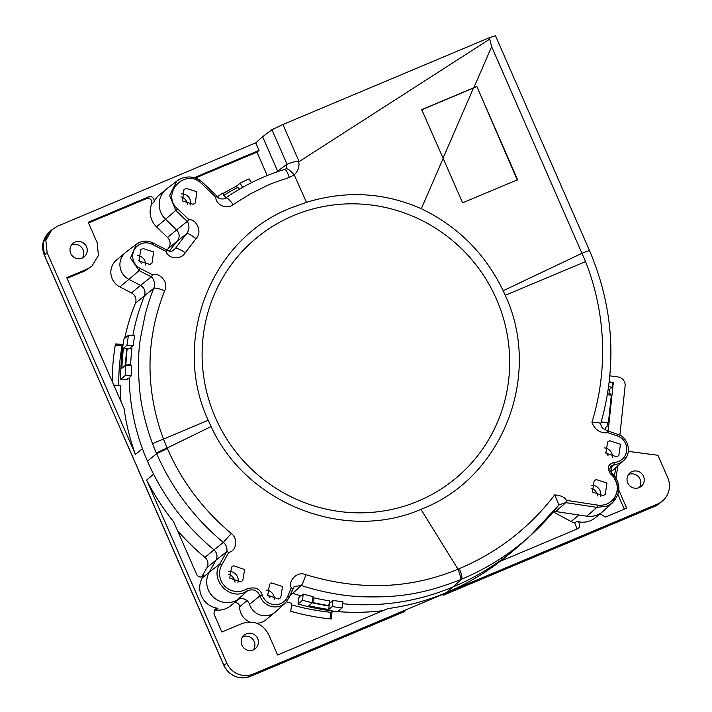 <?xml version="1.0" encoding="UTF-8"?>
<svg xmlns="http://www.w3.org/2000/svg" width="712" height="712" viewBox="0 0 712 712"><rect width="100%" height="100%" fill="white"/><g stroke="black" fill="none" stroke-linecap="round" stroke-linejoin="round"><path stroke-width="1.07" d="M181.231 193.904A8.775 8.553 -129.7 0 1 190.451 204.94M186.081 188.315L183.981 189.588L182.432 200.944L193.175 204.291L195.275 203.018L196.895 191.768L186.081 188.315M173.719 250.241C171.601 251.728 169.331 251.648 166.919 250.01L152.84 242.872C148.47 240.745 144.064 240.567 139.623 242.329L136.17 244.367L130.465 258.144L139.151 270.622L151.327 276.817L152.564 274.752C157.69 271.717 169.563 281.16 164.623 290.781C146.734 336.26 145.266 382.611 160.218 429.834L163.511 439.108L208.189 420.24C171.156 340.754 210.814 238.921 290.87 207.94L306.498 202.333L294.198 174.858L289.321 177.493C277.271 181.4 269.456 184.283 265.879 186.161L249.69 194.234L233.189 204.62C229.629 199.814 227.155 197.598 225.757 197.972L225.775 197.963C224.68 199.467 218.353 199.618 217.107 196.254L202.689 182.521L201.594 183.66L215.861 197.242C215.371 204.38 226.469 210.076 233.189 204.62M152.564 274.752L140.335 268.522A13.768 13.448 -136.1 0 1 134.043 250.188A13.768 13.448 -136.1 0 1 152.252 244.341L166.101 251.398C167.16 250.152 167.329 249.645 166.608 249.876L166.866 249.974M185.218 252.778L195.978 238.716C203.507 230.964 194.883 218.255 189.152 219.875L176.612 229.94C179.727 233.527 179.967 237.212 177.324 241.003L186.731 233.714A215.344 209.96 -129.7 0 0 175.481 248.435C176.994 247.998 180.261 249.431 185.218 252.778C180.625 260.583 167.863 258.67 166.101 251.398M189.152 219.875L177.582 208.856C160.182 193.735 185.636 167.026 201.594 183.66M142.8 248.461L140.7 249.743L139.071 261.019L149.876 264.455L151.985 263.173L153.65 251.95L142.8 248.461M164.623 290.781C159.052 288.547 155.456 287.719 153.837 288.298C155.243 283.812 154.406 279.985 151.327 276.817L140.54 285.396C144.5 287.879 145.809 291.333 144.465 295.774L153.837 288.298C151.781 292.739 148.95 301.221 145.355 313.752L140.451 338.262C138.057 352.867 137.852 370.552 139.828 391.324C141.003 404.007 144.225 418.585 149.484 435.059L150.437 437.862A213.653 208.313 -129.7 0 0 152.635 443.87A10.199 0.748 159.1 0 1 153.392 443.389A10.199 0.748 -20.9 0 1 163.511 439.108L167.142 448.008L211.099 426.577L208.189 420.24M554.63 494.938A243.887 237.79 -129.7 0 1 459.338 568.612A224.102 218.504 -129.7 0 1 457.985 569.182L420.925 509.338C344.857 542.58 246.352 503.713 211.099 426.577M420.925 509.338A164.962 160.841 50.3 0 0 422.323 508.76M418.264 501.079A156.088 152.19 -129.7 0 1 215.318 417.454A156.088 152.19 -129.7 0 1 293.531 215.576A156.088 152.19 -129.7 0 1 496.478 299.2A156.088 152.19 -129.7 0 1 418.264 501.079M299.111 161.597L298.675 161.588C299.69 166.661 298.203 171.094 294.198 174.858C290.211 170.399 287.488 168.379 286.028 168.797L287.034 164.232L271.957 129.718L282.904 124.511L299.111 161.597L489.731 39.124L491.645 46.681L585.558 261.615L505.244 295.302C542.5 375.153 502.734 477.512 422.332 508.76M505.244 295.302L503.17 290.745L582.087 253.25A10.199 0.65 156.5 0 1 586.839 251.389L589.1 250.686A10.199 0.65 156.5 0 1 589.563 250.686L495.427 35.618M491.645 46.681L473.818 87.736L421.727 109.648L443.167 158.375L421.317 208.723C458.092 226.496 485.379 253.837 503.17 290.745M421.317 208.723C384.204 192.382 345.925 190.255 306.498 202.333M443.167 158.375L462.613 202.822L517.615 179.736L476.844 86.464L517.268 180.029M476.844 86.464L473.818 87.736M421.37 109.942L476.497 86.757M473.471 88.03L443.06 158.135M489.731 39.124L489.144 37.772L495.267 35.796M585.558 261.615A243.869 237.772 -129.7 0 1 591.93 422.332C598.133 422.278 600.972 422.937 600.447 424.325M271.957 129.718L262.603 136.713L255.768 142.836L259.07 150.392L256.979 152.128L267.223 175.579M489.144 37.772L282.904 124.511M152.626 443.879A213.689 208.349 -129.7 0 0 156.435 453.206L156.649 453.686L147.446 461.136A214.134 208.785 50.3 0 1 142.453 448.729L135.422 454.389L47.134 252.68L45.826 240.318L51.914 229.727L57.352 226.282L255.768 142.836M287.034 164.232C285.37 165.317 295.035 160.431 298.675 161.588M286.028 168.797L284.773 169.474C263.965 175.188 239.606 187.959 225.775 197.963M289.321 177.493C287.39 171.921 285.823 169.278 284.622 169.554M215.861 197.242L217.062 196.201M176.79 181.106C180.937 177.217 193.646 173.621 202.689 182.521L202.653 182.557C196.227 176.932 189.089 175.57 181.249 178.463L176.79 181.106L169.634 195.489L175.9 210.627L187.416 221.565C189.677 225.713 189.445 229.762 186.731 233.714C187.924 233.1 191.003 234.773 195.978 238.716M88.528 222.981L146.414 198.63C150.561 198.132 152.332 199.939 151.727 204.041A20.399 19.892 50.3 0 0 156.498 226.816L167.542 237.47A8.161 7.957 -129.7 0 1 168.263 248.524A214.161 208.812 50.3 0 0 166.982 250.063M169.349 251.185A215.825 210.432 -129.7 0 1 177.333 241.012L168.263 248.524M171.859 251.14L175.446 248.461L173.06 250.651M136.304 244.261L126.033 252.119A16.323 15.913 50.3 0 0 125.552 252.511L116.483 260.04A16.323 15.913 50.3 0 0 119.847 286.918L131.471 292.926A8.161 7.957 -129.7 0 1 135.396 303.294A214.161 208.812 50.3 0 0 124.68 338.405M132.85 335.432A214.134 208.785 -129.7 0 1 144.474 295.774M134.728 335.512A214.018 208.669 50.3 0 0 133.18 345.543L126.985 345.267A220.284 214.775 -129.7 0 1 128.498 335.236L134.719 335.512M130.83 348.408A214.134 208.785 50.3 0 1 130.972 347.269L133.18 345.543M125.499 365.203L130.661 364.393A214.072 208.723 -129.7 0 1 131.969 348.293L126.789 349.103A218.121 212.665 50.3 0 0 125.499 365.203L129.406 365.372A214.134 208.785 50.3 0 0 129.406 365.567M130.661 364.393L129.184 365.55M125.285 375.473A220.284 214.775 -129.7 0 1 125.383 365.389L131.542 365.657A214.018 208.669 50.3 0 0 131.435 375.749L125.285 375.473L120.755 379.238L126.789 379.505L128.302 378.659M142.4 448.596A214.134 208.785 -129.7 0 1 129.237 377.885A214.134 208.785 50.3 0 1 129.237 377.476L131.435 375.749M167.356 448.489L156.649 453.686C171.93 488.477 194.162 518.069 223.345 542.446C226.3 544.947 227.44 548 226.772 551.586L228.863 552.316C236.081 551.248 238.671 538.886 231.231 533.466C203 509.685 181.702 481.357 167.356 448.489L167.142 448.008A10.199 0.65 -23.5 0 0 156.435 453.206M294.092 586.59L301.274 585.522C320.462 591.708 342.454 596.086 362.88 596.798C393.549 597.404 419.074 595.891 460.219 579.799A10.199 2.172 67.5 0 0 457.985 569.182C410.148 589.073 359.435 590.898 305.84 574.682C295.872 570.446 287.799 582.736 291.297 587.667L287.701 596.442A13.768 13.475 -127.5 0 1 262.221 595.01C260.005 588.441 254.78 586.448 246.548 589.02A17.853 17.471 -128.2 0 1 221.779 564.883L228.863 552.316M271.655 582.923L269.554 584.205L267.73 595.294L278.632 599.006L280.733 597.724L282.513 586.554L271.655 582.923M240.674 581.846L242.774 580.565L244.634 569.538L233.696 565.773L231.587 567.055L229.718 578.073L240.674 581.846M231.231 533.466L223.345 542.446L214 549.851C217.124 552.877 217.792 556.294 215.994 560.13L226.772 551.586L219.705 564.109C209.96 579.301 228.579 600.269 244.75 592.313L248.417 590.435C253.783 588.869 257.637 590.675 259.987 595.855C261.357 599.869 263.885 602.913 267.578 604.995C272.011 607.3 276.514 607.55 281.08 605.734L285.325 603.046L289.232 597.493L294.118 586.563M292.81 588.779L291.297 587.667M289.989 595.668L292.757 593.372L291.075 593.016M305.84 574.682C304.015 580.422 302.493 584.036 301.274 585.522L292.757 593.372M591.93 422.332C595.704 432.451 604.177 433.43 607.478 432.584L617.233 435.869A13.768 13.403 -126.4 0 1 614.216 462.417C607.834 464.224 606.642 468.096 610.629 474.032A17.853 17.382 -126.1 0 1 615.907 494.876A17.853 17.382 -126.1 0 1 597.546 505.102L566.423 500.367C564.696 497.172 560.762 495.365 554.621 494.938L558.973 504.888A253.917 247.571 -129.7 0 1 530.502 535.513A253.917 247.571 -129.7 0 1 530.44 535.566A253.917 247.571 -129.7 0 1 461.607 579.212A234.123 228.276 -129.7 0 1 460.219 579.799M616.699 456.81L618.799 455.547L620.49 444.306L609.73 440.746L607.63 442.01L605.885 453.161L616.699 456.81M603.189 495.632L605.289 494.359L606.944 483.065L596.22 479.559L594.128 480.822L592.428 492.063L603.189 495.632M607.478 432.584L607.674 430.902L617.446 434.222M667.749 477.681A20.399 19.892 -129.7 0 1 662.391 501.07A20.399 19.892 -129.7 0 1 657.505 504.025L253.303 674.033A20.399 19.892 -129.7 0 1 226.781 663.112L146.663 480.066A234.604 228.739 50.3 0 0 173.586 521.656L196.681 574.486C197.954 576.738 199.734 577.485 202.021 576.729A4.076 3.978 50.3 0 0 203.952 574.958L202.252 577.984A20.399 19.892 50.3 0 0 217.961 608.288L215.006 609.134L213.911 613.815L221.877 632.034L242.107 623.525C253.775 619.929 262.63 623.587 268.655 634.508L277.6 654.978L387.942 608.573A234.604 228.739 50.3 0 0 446.068 592.713A254.389 248.034 50.3 0 0 500.153 561.368L577.396 528.883A4.076 3.978 50.3 0 0 576.836 521.3L574.744 523.026L577.156 528.989M628.313 451.372L657.95 455.28L667.749 477.69M609.881 375.856L617.963 376.924A8.161 7.957 -129.7 0 1 625.109 385.984L619.876 435.228M616.04 477.939A20.399 19.892 -129.7 0 1 616.236 476.239L617.9 465.799M599.994 513.868L605.574 517.037L626.693 508.154L618.853 490.221M576.836 521.291A20.399 19.892 50.3 0 0 590.488 520.668A20.399 19.892 50.3 0 0 595.365 517.713L602.343 511.919A20.399 19.892 -129.7 0 1 597.457 514.883A20.399 19.892 -129.7 0 1 586.83 516.191L596.923 507.371L607.265 506.107L612.578 502.734L618.897 487.693L611.537 472.777L611.261 465.826L619.155 463.548L623.383 460.869L626.996 455.965M253.285 649.905A8.775 8.553 50.3 0 0 257.094 637.445A8.775 8.553 50.3 0 0 244.18 635.131A8.775 8.553 50.3 0 0 253.285 649.905M639.118 487.622A8.775 8.553 50.3 0 0 642.936 475.162A8.775 8.553 50.3 0 0 630.013 472.857A8.775 8.553 50.3 0 0 639.118 487.622M608.155 431.063L613.335 382.397L609.258 381.863M146.654 480.057L153.587 474.156A234.257 228.401 50.3 0 1 147.446 461.136M177.448 530.493A234.604 228.739 50.3 0 0 204.94 557.389A8.161 7.957 -129.7 0 1 206.925 567.66L201.816 576.773L203.952 574.958M47.134 252.68L44.34 255.216C41.002 246.361 42.64 238.653 49.262 232.094L43.085 242.783L44.402 255.127L223.986 665.426L226.781 663.112M291.475 604.835A234.604 228.739 50.3 0 0 330.76 612.284L330.057 618.888M242.632 636.822A8.775 8.553 -129.7 0 1 253.436 649.833M286.553 601.809A234.604 228.739 50.3 0 0 291.635 603.331L290.79 611.305A242.641 236.58 50.3 0 0 331.311 619.022L332.157 611.127A234.604 228.739 50.3 0 0 382.923 610.673M330.76 612.284L332.157 611.127M329.469 603.019L329.336 603.545M299.752 596.585L298.657 597.938L298.008 604.007A240.727 234.711 50.3 0 0 337.737 611.599L342.276 607.834A240.727 234.711 -129.7 0 1 332.273 606.579L332.922 600.447L330.822 602.299A234.542 228.685 50.3 0 1 329.709 602.13M299.699 597.074A234.604 228.739 -129.7 0 1 299.307 596.959L300.704 595.793A234.542 228.685 50.3 0 0 301.096 595.899L303.205 594.048A234.426 228.57 50.3 0 0 313.066 596.62L312.408 602.788A240.727 234.711 -129.7 0 1 302.547 600.243L303.205 594.048M314.134 597.884L312.933 598.943L312.524 602.85A238.565 232.602 50.3 0 0 328.41 605.885L330.021 600.946A234.577 228.712 50.3 0 1 314.277 597.92A234.577 228.712 50.3 0 1 314.134 597.884L312.524 602.85M332.922 600.447A234.426 228.57 50.3 0 0 342.926 601.702L342.276 607.834M298.008 604.007L302.547 600.243M312.408 602.788L308.919 605.681A240.727 234.711 -129.7 0 0 328.784 609.472L332.273 606.579M329.149 604.239A235.423 229.54 50.3 0 0 329.336 604.266L328.784 609.472M328.793 605.574A238.618 232.646 -129.7 0 1 312.906 602.53M500.465 561.243A254.389 248.034 50.3 0 0 505.289 557.345L514.349 549.815A254.006 247.66 -129.7 0 1 453.037 586.919L446.068 592.713M553.651 511.483A8.161 7.957 -129.7 0 1 555.663 511.528L586.83 516.191M553.295 511.91L571.095 521.495A20.399 19.892 50.3 0 0 574.744 523.026M530.502 535.513L559.036 504.835L565.826 502.627L566.423 500.367M624.291 509.169L617.918 494.609M615.782 467.704L614.501 475.732M256.827 623.276A16.323 15.913 50.3 0 0 266.11 619.689L275.17 612.16A16.323 15.913 -129.7 0 1 271.263 614.527A16.323 15.913 50.3 0 1 249.485 604.328L259.987 595.855L262.221 595.01M234.034 602.939A4.076 3.978 -129.7 0 1 239.597 606.793A16.323 15.913 50.3 0 0 249.725 621.994M214.098 610.22L215.87 610.024A20.399 19.892 50.3 0 0 225.882 608.627A20.399 19.892 50.3 0 0 230.768 605.663L238.413 599.299M244.332 599.068A9.79 9.55 -129.7 0 1 247.287 601.168L247.447 601.026M202.252 577.984L209.221 572.19A20.399 19.892 50.3 0 0 211.954 595.686A20.399 19.892 50.3 0 0 234.942 601.097A20.399 19.892 -129.7 0 0 237.55 599.753A8.161 7.957 -129.7 0 1 249.485 604.328M607.434 422.964L607.078 426.292L605.333 427.734L605.102 429.923M628.473 474.539A8.775 8.553 -129.7 0 1 639.278 487.56M609.419 389.304L608.831 394.857L610.567 393.451L610.398 395.071M613.335 382.397L612.632 382.976L612.187 387.186L609.606 389.322L608.297 389.153M607.425 394.679L611.332 395.187L608.395 422.821L601.168 422.136M115.291 345.222L122.117 345.525L123.043 344.759M71.467 245.026A8.775 8.553 -129.7 0 1 82.272 258.038M123.096 344.35L115.495 344.012A222.197 216.644 50.3 0 0 112.22 381.498M113.813 385.13L120.168 385.406A214.161 208.812 50.3 0 0 121.049 401.657M122.117 345.525A214.161 208.812 50.3 0 0 118.753 385.343M177.065 180.893L166.848 188.716A20.399 19.892 50.3 0 0 166.252 189.196L159.274 194.99A20.399 19.892 50.3 0 0 153.819 202.306A4.076 3.978 50.3 0 0 148.496 196.904L88.208 222.251L97.206 242.819L98.407 255.492L91.866 266.181L86.962 269.154L66.768 277.653L124.128 408.706A214.161 208.812 50.3 0 0 135.422 454.389M129.237 377.885L127.84 379.042A214.161 208.812 -129.7 0 1 127.831 378.633M129.548 348.542A214.161 208.812 -129.7 0 1 129.566 348.426L130.349 348.462M120.755 379.238A220.284 214.775 50.3 0 1 123.968 339.001L128.498 335.236M126.985 345.267L123.505 348.159L128.756 348.39A214.98 209.604 50.3 0 0 128.73 348.631M123.505 348.159A220.284 214.775 -129.7 0 0 121.903 368.282L125.383 365.389M125.882 364.882A218.175 212.728 -129.7 0 1 127.172 348.782M259.07 150.392L194.198 177.68M82.111 258.109A8.775 8.553 50.3 0 0 85.93 245.649A8.775 8.553 50.3 0 0 73.007 243.335A8.775 8.553 50.3 0 0 82.111 258.109M195.364 178.044L256.979 152.128M227.342 191.127A222.197 216.644 50.3 0 0 222.9 193.486M218.068 196.201A222.197 216.644 50.3 0 0 217.374 196.61M276.363 172.179L277.635 171.12L277.831 171.681M217.409 196.654A220.284 214.775 -129.7 0 1 222.687 193.166L225.82 197.927M223.025 193.682A220.284 214.775 -129.7 0 1 236.5 186.144L237.416 187.55M242.667 187.327L239.98 183.251L236.5 186.144M239.98 183.251A220.284 214.775 -129.7 0 1 249.022 178.89L251.487 182.637M223.853 195.328L226.879 198.034M224.04 195.213A218.175 212.728 -129.7 0 1 237.692 187.398L239.588 189.098M612.187 387.186L608.644 386.714M609.178 382.522L612.632 382.976M67.079 278.374L84.87 270.898L91.848 266.199M141.243 263.351A8.775 8.553 50.3 0 0 138.591 260.174M137.692 255.555A8.775 8.553 -129.7 0 1 145.64 265.078M187.514 204.638A8.775 8.553 50.3 0 0 180.99 196.832M608.395 422.821L601.24 421.878M597.528 495.952A8.775 8.553 50.3 0 0 591.12 488.201M591.352 485.237A8.775 8.553 -129.7 0 1 600.474 496.273M607.995 455.555A8.775 8.553 50.3 0 0 605.618 452.681M604.613 447.919A8.775 8.553 -129.7 0 1 612.471 457.416M269.982 597.849A8.775 8.553 50.3 0 0 267.445 594.787M266.519 590.106A8.775 8.553 -129.7 0 1 274.405 599.62M235.013 582.193A8.775 8.553 50.3 0 0 228.552 574.397M228.801 571.46A8.775 8.553 -129.7 0 1 237.95 582.496M286.989 164.187L277.635 171.12L262.603 136.713M177.582 208.856L165.558 219.287L176.612 229.94L167.542 237.47M166.252 189.196A20.399 19.892 50.3 0 0 165.558 219.287L156.498 226.816M136.17 244.367C141.376 240.62 146.948 240.113 152.875 242.845L152.252 244.341M140.335 268.522L139.151 270.622L128.908 279.389L140.54 285.396L131.471 292.926M125.552 252.511A16.323 15.913 50.3 0 0 128.908 279.389L119.847 286.918M135.396 303.294L144.465 295.774M287.701 596.442L289.232 597.493M459.338 568.612C461.652 574.246 462.408 577.779 461.607 579.212L453.037 586.919A234.542 228.685 -129.7 0 1 342.703 603.74M617.233 435.869L617.5 434.213C628.705 437.417 632.265 453.695 623.312 460.931M153.632 474.254A234.257 228.401 -129.7 0 0 214.009 549.851L204.94 557.389M253.303 674.033L250.508 676.347A4.076 0.872 67.2 0 1 250.464 676.373A4.076 0.872 67.2 0 1 250.402 676.391M223.995 665.426A20.399 19.892 50.3 0 0 250.508 676.347L404.754 611.474M404.852 611.43L250.464 676.373C238.787 679.978 229.94 676.356 223.924 665.515L223.986 665.426M300.704 595.793A234.542 228.685 -129.7 0 1 293.139 593.488M530.431 535.558L521.994 543.194A254.006 247.66 -129.7 0 1 514.349 549.815M571.095 521.495L578.909 515.007M612.578 502.734L602.913 511.421A20.399 19.892 -129.7 0 1 602.343 511.919M555.663 511.528L565.826 502.627L596.923 507.371L597.546 505.102M610.629 474.032L611.546 472.732C609.41 470.774 609.312 468.478 611.252 465.817M609.881 468.327L613.984 464.705L614.216 462.417M623.383 460.869L613.691 469.582A16.323 15.913 -129.7 0 1 610.629 471.727M615.399 476.942L616.236 476.239M215.87 610.024L217.961 608.288M237.55 599.753L247.295 591.005L246.548 589.02M206.925 567.66L215.994 560.13L209.221 572.19L219.705 564.109L221.779 564.883M285.325 603.046L275.624 611.759A16.323 15.913 -129.7 0 1 275.17 612.16M246.859 600.759L239.597 606.793M654.613 506.383A4.076 0.872 -112.8 0 0 654.666 506.374L443.104 595.348M443.211 595.294L654.72 506.339L657.505 504.025M654.666 506.374A4.076 0.872 -112.8 0 0 654.72 506.339A20.399 19.892 50.3 0 0 659.597 503.384L654.666 506.374M120.586 429.176L44.34 255.216M137.977 468.932L120.515 429.265M153.819 202.306L151.727 204.041M84.87 270.898L86.962 269.154M148.496 196.904L146.414 198.63M600.581 424.112C617.348 365.47 613.673 307.655 589.563 250.686M285.281 603.082L289.25 597.466L292.855 588.682M600.599 423.889L601.231 425.856C602.859 427.084 599.246 426.808 607.674 430.902M612.462 502.841C621.309 492.722 621.006 482.683 611.546 472.732M610.816 471.976L613.228 469.973M51.923 229.718L49.181 232.165M223.924 665.515L137.914 469.012M662.391 501.07L659.597 503.384"/></g></svg>

